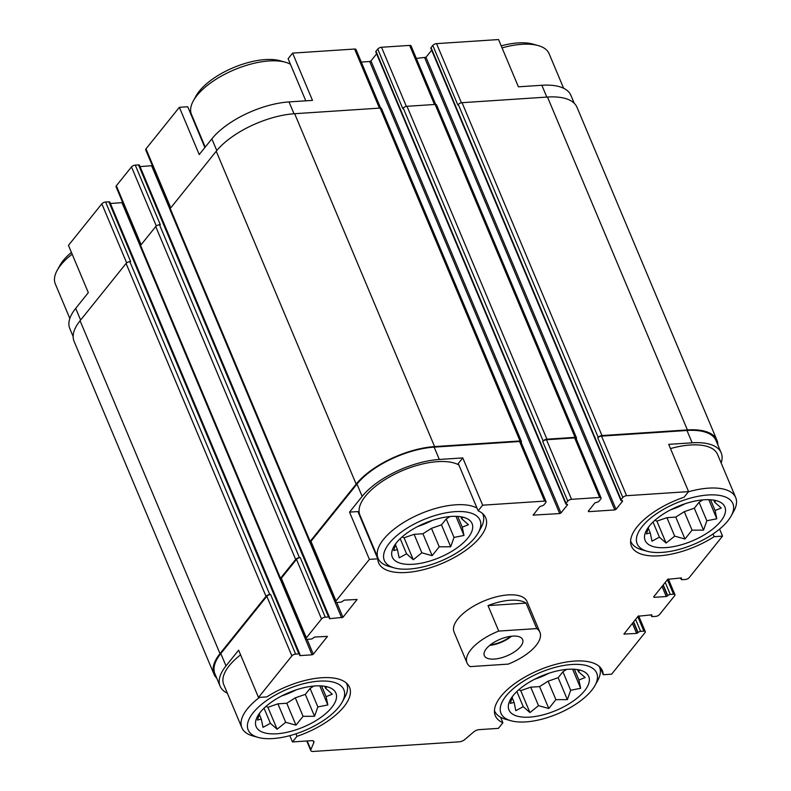 <?xml version="1.0" encoding="UTF-8"?>
<svg xmlns="http://www.w3.org/2000/svg" width="791" height="791" viewBox="0 0 791 791"><rect width="100%" height="100%" fill="white"/><g stroke="black" fill="none" stroke-linecap="round" stroke-linejoin="round"><path stroke-width="1.19" d="M719.583 529.09L722.539 536.11L714.164 536.664A58.079 25.094 -22.8 0 1 631.465 546.205A58.079 25.094 -22.8 0 1 684.067 497.223L688.575 491.616L626.591 495.7A2.966 1.285 157.2 0 0 622.824 497.499L621.073 499.685A1.978 0.85 157.2 0 0 620.876 500.347L430.848 48.281A1.978 0.85 157.2 0 1 431.036 47.618L432.796 45.433A2.966 1.285 157.2 0 1 436.563 43.634L498.548 39.55L518.412 86.812L541.855 85.27L546.828 97.095M313.196 740.87L313.859 742.452L310.863 749.68A4.944 2.136 157.2 0 0 310.814 750.629A4.944 2.136 157.2 0 0 313.177 751.45L459.215 741.829A4.944 2.136 157.2 0 0 464.782 739.545L473.72 731.922A4.944 2.136 157.2 0 1 479.287 729.628L498.389 728.373L502.898 722.756L500.574 717.239M502.898 722.756A58.079 25.094 -22.8 0 1 495.304 715.707A58.079 25.094 -22.8 0 1 539.116 670.066A58.079 25.094 -22.8 0 1 602.386 670.689A58.079 25.094 -22.8 0 1 603.256 674.733L611.631 674.179L645.011 632.622A2.966 1.285 157.2 0 0 645.298 631.633A2.966 1.285 157.2 0 0 643.884 631.139L640.621 631.356A1.978 0.85 157.2 0 0 638.11 632.563L636.636 633.433L623.931 634.075L638.08 616.248L651.566 614.844L651.725 615.606A1.978 0.85 157.2 0 0 651.537 616.268A1.978 0.85 157.2 0 0 652.476 616.594L655.739 616.377A2.966 1.285 157.2 0 0 659.506 614.577L674.664 595.712A2.966 1.285 157.2 0 0 674.95 594.723A2.966 1.285 157.2 0 0 673.537 594.229L670.274 594.446A1.978 0.85 157.2 0 0 667.762 595.653L666.289 596.523L654.048 597.334L653.673 596.839L667.733 579.338L681.219 577.934L681.377 578.696A1.978 0.85 157.2 0 0 681.18 579.358A1.978 0.85 157.2 0 0 682.129 579.684L685.392 579.467A2.966 1.285 157.2 0 0 689.159 577.667L722.539 536.11M603.256 674.733L600.112 667.248M714.164 536.664L713.037 533.984M688.575 491.616L668.711 444.354L692.155 442.812A60.798 26.271 157.2 0 1 721.194 452.877A60.798 26.271 157.2 0 1 721.155 463.002M280.4 579.526L312.04 654.819L299.809 655.62L299.651 654.859A1.978 0.85 157.2 0 0 299.848 654.197L109.82 202.13A1.978 0.85 157.2 0 0 108.871 201.804L105.608 202.021L130.663 261.613L129.843 261.663L269.771 594.545L270.591 594.496A2.966 1.285 157.2 0 0 266.824 596.295L220.818 653.574L225.999 665.903L238.625 650.182L258.489 697.444L266.864 696.891A58.079 25.094 -22.8 0 1 349.563 687.349A58.079 25.094 -22.8 0 1 296.961 736.332L292.452 741.938L289.813 735.65M296.961 736.332L295.913 733.83M73.148 336.561L69.806 328.611A60.798 26.271 157.2 0 1 75.699 308.361L88.325 292.64L68.461 245.378L101.841 203.821L126.679 262.899M204.889 147.541L187.744 106.765L179.369 107.309L199.233 154.571L211.859 138.85L216.783 150.557M305.801 100.823L288.102 58.732L292.611 53.116L312.485 100.378L289.031 101.92A60.798 26.271 157.2 0 0 211.859 138.85M377.772 558.822L369.397 559.375L349.533 512.113L362.159 496.392A60.798 26.271 157.2 0 1 439.331 459.462L462.775 457.92L458.266 463.536L478.14 510.798A58.079 25.094 -22.8 0 1 485.733 517.848A58.079 25.094 -22.8 0 1 441.912 563.489A58.079 25.094 -22.8 0 1 378.642 562.866A58.079 25.094 -22.8 0 1 377.772 558.822L357.908 511.569L349.533 512.113M462.775 457.92L482.648 505.182L478.14 510.798M299.848 654.197A1.978 0.85 157.2 0 0 298.899 653.87L295.636 654.088A2.966 1.285 157.2 0 0 291.879 655.887L258.489 697.444M225.999 665.903A60.798 26.271 157.2 0 0 220.106 686.153A60.798 26.271 157.2 0 0 227.363 693.213M220.818 653.574A60.798 26.271 157.2 0 0 214.925 673.833L220.106 686.153M292.452 741.938L311.555 740.683A4.944 2.136 157.2 0 1 313.908 741.503A4.944 2.136 157.2 0 1 313.859 742.452M721.194 452.877L716.013 440.547A60.798 26.271 157.2 0 0 686.974 430.482L601.546 436.108A2.966 1.285 157.2 0 0 597.778 437.907L622.824 497.499M376.615 53.837L370.939 60.907L369.684 61.5L559.712 513.567L533.144 515.119L539.828 506.596L541.489 505.963A1.978 0.85 157.2 0 0 544 504.767L545.76 502.582A2.966 1.285 157.2 0 0 546.047 501.593A2.966 1.285 157.2 0 0 544.623 501.099L482.648 505.182M546.047 501.593L520.992 442.001A2.966 1.285 157.2 0 0 519.578 441.507L434.15 447.133A60.798 26.271 157.2 0 0 356.978 484.062L310.972 541.341A2.966 1.285 157.2 0 0 310.685 542.329L335.73 601.921A2.966 1.285 157.2 0 0 337.144 602.416L340.407 602.198A1.978 0.85 157.2 0 0 342.918 600.992L344.392 600.122L357.097 599.479L342.948 617.306L329.461 618.71L329.303 617.949A1.978 0.85 157.2 0 0 329.491 617.287A1.978 0.85 157.2 0 0 328.552 616.96L325.289 617.178A2.966 1.285 157.2 0 0 321.522 618.977L306.374 637.843A2.966 1.285 157.2 0 0 306.077 638.831A2.966 1.285 157.2 0 0 307.501 639.316L310.764 639.108A1.978 0.85 157.2 0 0 313.266 637.902L314.749 637.032L327.454 636.389L313.295 654.216L312.04 654.819M369.397 559.375L336.017 600.933A2.966 1.285 157.2 0 0 335.73 601.921M467.016 662.927L454.064 632.098A39.55 17.086 -22.8 0 1 457.89 618.928A39.55 17.086 -22.8 0 1 496.313 596.849A39.55 17.086 -22.8 0 1 526.974 601.457L539.927 632.276A39.55 17.086 -22.8 0 1 536.09 645.446A39.55 17.086 -22.8 0 1 508.218 664.114L470.18 666.625A39.55 17.086 -22.8 0 1 467.016 662.927A39.55 17.086 -22.8 0 1 498.726 631.08L536.763 628.578A39.55 17.086 -22.8 0 1 539.927 632.276M620.876 500.347A1.978 0.85 157.2 0 0 621.825 500.673L622.606 501.138L616.021 509.345L614.765 509.938L588.662 511.658L588.286 511.164L594.881 502.967L596.543 502.334A1.978 0.85 157.2 0 0 599.054 501.138L600.804 498.953A2.966 1.285 157.2 0 0 601.091 497.964A2.966 1.285 157.2 0 0 599.677 497.47L571.537 499.329A2.966 1.285 157.2 0 0 567.78 501.128L566.02 503.313A1.978 0.85 157.2 0 0 565.832 503.976A1.978 0.85 157.2 0 0 566.771 504.302L567.552 504.767L560.967 512.963L559.712 513.567M129.843 261.663A2.966 1.285 157.2 0 0 126.076 263.462L80.069 320.741A61.787 26.696 157.2 0 0 74.077 341.326L214.005 674.209A61.787 26.696 157.2 0 0 216.764 678.213M717.852 444.928A61.787 26.696 157.2 0 0 716.923 440.162L576.995 107.279A61.787 26.696 157.2 0 0 547.481 97.046L462.053 102.682A2.966 1.285 157.2 0 0 458.286 104.481L457.851 105.025L432.796 45.433M576.214 438.787A2.966 1.285 157.2 0 0 576.481 437.828L436.553 104.936A2.966 1.285 157.2 0 0 435.139 104.452L406.999 106.301A2.966 1.285 157.2 0 0 403.232 108.11L402.797 108.654L377.742 49.062L375.992 51.247A1.978 0.85 157.2 0 0 375.794 51.909L565.832 503.976M521.17 442.416A2.966 1.285 157.2 0 0 521.437 441.447L381.499 108.565A2.966 1.285 157.2 0 0 380.085 108.08L294.657 113.706A61.787 26.696 157.2 0 0 216.23 151.239L170.223 208.517A2.966 1.285 157.2 0 0 169.936 209.496L309.864 542.389A2.966 1.285 157.2 0 0 310.912 542.883M716.923 440.162A61.787 26.696 157.2 0 0 687.409 429.928L601.981 435.564A2.966 1.285 157.2 0 0 598.214 437.364L597.778 437.907M431.659 50.219L425.983 57.278L616.021 509.345M416.333 58.425L425.983 57.278M601.091 497.964L576.046 438.372A2.966 1.285 157.2 0 0 574.632 437.878L546.492 439.737A2.966 1.285 157.2 0 0 542.725 441.536L567.78 501.128M576.481 437.828A2.966 1.285 157.2 0 0 575.067 437.334L546.927 439.183A2.966 1.285 157.2 0 0 543.17 440.992L542.725 441.536M369.684 61.5L361.279 62.054M140.047 166.604L152.347 165.655M329.491 617.287L139.463 165.22A1.978 0.85 157.2 0 0 138.524 164.894L135.261 165.111A2.966 1.285 157.2 0 0 131.494 166.911L116.336 185.776A2.966 1.285 157.2 0 0 116.05 186.765L140.66 245.309M135.261 165.111L160.306 224.703L159.495 224.753A2.966 1.285 157.2 0 0 155.728 226.552L140.571 245.418A2.966 1.285 157.2 0 0 140.284 246.406L280.222 579.289A2.966 1.285 157.2 0 0 281.26 579.793M306.077 638.831L281.032 579.239A2.966 1.285 157.2 0 1 281.319 578.251L296.477 559.385A2.966 1.285 157.2 0 1 300.234 557.586L299.423 557.635A2.966 1.285 157.2 0 0 295.656 559.445L280.508 578.3A2.966 1.285 157.2 0 0 280.222 579.289M110.394 203.514L122.694 202.565M269.771 594.545A2.966 1.285 157.2 0 0 266.013 596.345L219.997 653.623A61.787 26.696 157.2 0 0 214.005 674.209M521.437 441.447A2.966 1.285 157.2 0 0 520.013 440.963L434.585 446.589A61.787 26.696 157.2 0 0 356.168 484.122L310.151 541.4A2.966 1.285 157.2 0 0 309.864 542.389M105.608 202.021A2.966 1.285 157.2 0 0 101.841 203.821M574.236 103.275L570.894 95.335A60.798 26.271 157.2 0 0 541.855 85.27M435.683 104.461L411.063 45.898A2.966 1.285 157.2 0 0 409.649 45.403L381.509 47.262A2.966 1.285 157.2 0 0 377.742 49.062M380.629 108.09L356.009 49.526A2.966 1.285 157.2 0 0 354.595 49.032L292.611 53.116M179.369 107.309L145.989 148.866A2.966 1.285 157.2 0 0 145.702 149.855L170.312 208.399M191.748 115.061A58.079 25.094 -22.8 0 1 190.888 114.24M670.481 448.586A56.843 24.561 -22.8 0 1 717.546 454.41L735.689 497.559A56.843 24.561 -22.8 0 1 733.84 511.105L731.171 515.95A51.909 22.425 -22.8 0 1 693.697 544.376A51.909 22.425 -22.8 0 1 647.176 551.258A51.909 22.425 -22.8 0 1 642.193 526.519A51.909 22.425 -22.8 0 1 704.257 495.344A51.909 22.425 -22.8 0 1 731.171 515.95M394.353 567.918A51.909 22.425 -22.8 0 1 389.37 543.17A51.909 22.425 -22.8 0 1 451.434 512.004A51.909 22.425 -22.8 0 1 478.347 532.6A51.909 22.425 -22.8 0 1 440.874 561.027A51.909 22.425 -22.8 0 1 394.353 567.918L389.014 566.425A56.843 24.561 -22.8 0 1 378.049 558.268L359.915 515.119A56.843 24.561 -22.8 0 1 365.422 496.184A56.843 24.561 -22.8 0 1 411.953 466.997A56.843 24.561 -22.8 0 1 458.859 464.94M361.912 519.865A58.079 25.094 -22.8 0 1 361.052 519.044M258.182 737.42A51.909 22.425 -22.8 0 1 253.209 712.681A51.909 22.425 -22.8 0 1 315.273 681.506A51.909 22.425 -22.8 0 1 342.187 702.111A51.909 22.425 -22.8 0 1 304.713 730.528A51.909 22.425 -22.8 0 1 258.182 737.42L252.853 735.937A56.843 24.561 -22.8 0 1 241.888 727.779L223.754 684.63A56.843 24.561 -22.8 0 1 229.261 665.686A56.843 24.561 -22.8 0 1 240.593 654.849M396.509 542.705A43.258 18.687 -22.8 0 1 463.714 517.383A43.258 18.687 -22.8 0 1 439.43 557.586A43.258 18.687 -22.8 0 1 393.72 546.808A43.258 18.687 -22.8 0 1 396.509 542.705M378.049 558.268A56.843 24.561 -22.8 0 1 383.566 539.333A56.843 24.561 -22.8 0 1 430.096 510.146A56.843 24.561 -22.8 0 1 477.003 508.089M482.55 513.537A56.843 24.561 -22.8 0 1 482.866 514.209A56.843 24.561 -22.8 0 1 481.017 527.755L478.347 532.6M395.994 543.358L393.611 550.546L397.438 549.567L399.178 557.833L406.564 553.819L413.278 559.712L421.86 552.81L432.143 555.668L439.232 546.808L450.702 546.779L454.014 537.425L463.991 535.438L462.251 527.172L468.45 524.68L461.736 518.787L462.883 517.393M402.154 536.901L404.072 537.791L414.098 534.33L422.928 533.747L431.461 528.329L441.487 524.868L446.243 518.945L450.03 516.533M432.341 520.359A40.786 17.62 -22.8 0 1 417.786 526.47M260.338 712.207A43.258 18.687 -22.8 0 1 327.553 686.895A43.258 18.687 -22.8 0 1 303.269 727.087A43.258 18.687 -22.8 0 1 257.55 716.32A43.258 18.687 -22.8 0 1 260.338 712.207M241.888 727.779A56.843 24.561 -22.8 0 1 247.395 708.835A56.843 24.561 -22.8 0 1 259.557 697.375M346.389 683.038A56.843 24.561 -22.8 0 1 346.705 683.721A56.843 24.561 -22.8 0 1 344.856 697.257L342.187 702.111M259.834 712.859L257.451 720.047L261.277 719.068L263.017 727.334L270.403 723.32L277.117 729.213L285.699 722.312L295.972 725.169L303.072 716.31L314.541 716.28L317.853 706.927L327.83 704.949L326.09 696.673L332.289 694.182L325.576 688.299L326.723 686.895M265.994 706.403L267.902 707.302L277.928 703.832L286.767 703.248L295.3 697.83L305.326 694.369L310.082 688.447L313.869 686.044M296.18 689.861A40.786 17.62 -22.8 0 1 281.626 695.971M205.225 147.126L191.471 114.428A56.843 24.561 -22.8 0 1 193.32 100.882A56.843 24.561 -22.8 0 1 196.989 95.484A56.843 24.561 -22.8 0 1 285.324 62.212A56.843 24.561 -22.8 0 1 290.426 64.249M193.32 100.882L195.99 96.037A51.909 22.425 -22.8 0 1 199.342 91.113A51.909 22.425 -22.8 0 1 279.994 60.729L285.324 62.212M69.845 318.496L55.311 283.929A56.843 24.561 -22.8 0 1 57.16 270.393A56.843 24.561 -22.8 0 1 60.828 264.995A56.843 24.561 -22.8 0 1 72.149 254.158M57.16 270.393L59.829 265.539A51.909 22.425 -22.8 0 1 63.171 260.615A51.909 22.425 -22.8 0 1 71.417 252.408M649.332 526.045A43.258 18.687 -22.8 0 1 716.537 500.733A43.258 18.687 -22.8 0 1 692.254 540.925A43.258 18.687 -22.8 0 1 646.544 530.158A43.258 18.687 -22.8 0 1 649.332 526.045M688.437 491.784A56.843 24.561 -22.8 0 1 735.689 497.559M647.176 551.258L641.837 549.775A56.843 24.561 -22.8 0 1 630.872 541.617A56.843 24.561 -22.8 0 1 630.615 540.915M506.032 696.021A51.909 22.425 -22.8 0 1 568.096 664.845A51.909 22.425 -22.8 0 1 595.01 685.451A51.909 22.425 -22.8 0 1 557.536 713.878A51.909 22.425 -22.8 0 1 511.006 720.759A51.909 22.425 -22.8 0 1 506.032 696.021M513.161 695.556A43.258 18.687 -22.8 0 1 580.376 670.234A43.258 18.687 -22.8 0 1 556.093 710.427A43.258 18.687 -22.8 0 1 510.373 699.659A43.258 18.687 -22.8 0 1 513.161 695.556M599.212 666.388A56.843 24.561 -22.8 0 1 599.529 667.06A56.843 24.561 -22.8 0 1 597.68 680.606L595.01 685.451M511.006 720.759L505.676 719.276A56.843 24.561 -22.8 0 1 494.711 711.119A56.843 24.561 -22.8 0 1 494.444 710.427M502.048 47.885A56.843 24.561 -22.8 0 1 538.147 45.562A56.843 24.561 -22.8 0 1 549.112 53.709L563.637 88.276M501.187 45.838A51.909 22.425 -22.8 0 1 532.818 44.069L538.147 45.562M648.818 526.697L646.435 533.885L650.261 532.907L652.002 541.182L659.387 537.158L666.101 543.051L674.683 536.15L684.966 539.007L692.056 530.158L703.525 530.128L706.838 520.765L716.814 518.787L715.074 510.511L721.273 508.03L714.56 502.137L715.707 500.733M654.978 520.241L656.896 521.14L666.922 517.67L675.751 517.087L684.284 511.668L694.31 508.208L699.066 502.285L702.853 499.882M685.164 503.699A40.786 17.62 -22.8 0 1 670.61 509.819M512.657 696.209L510.274 703.387L514.101 702.408L515.841 710.684L523.227 706.67L529.94 712.562L538.523 705.661L548.796 708.509L555.895 699.659L567.365 699.63L570.677 690.276L580.653 688.289L578.913 680.013L585.113 677.531L578.399 671.638L579.546 670.234M518.817 689.752L520.725 690.642L530.751 687.181L539.591 686.598L548.123 681.18L558.149 677.709L562.905 671.786L566.692 669.384M549.003 673.2A40.786 17.62 -22.8 0 1 534.449 679.321M648.264 528.151L650.261 532.907M653.03 522.03L659.387 537.158M656.896 521.14L666.101 543.051M666.922 517.67L674.683 536.15M675.751 517.087L684.966 539.007M684.284 511.668L692.056 530.158M694.31 508.208L703.525 530.128M699.066 502.285L706.838 520.765M708.785 499.675L716.814 518.787M710.555 499.754L715.074 510.511M713.709 500.12L714.56 502.137M395.441 544.801L397.438 549.567M400.206 538.681L406.564 553.819M404.072 537.791L413.278 559.712M414.098 534.33L421.86 552.81M422.928 533.747L432.143 555.668M431.461 528.329L439.232 546.808M441.487 524.868L450.702 546.779M446.243 518.945L454.014 537.425M455.962 516.335L463.991 535.438M457.732 516.414L462.251 527.172M460.886 516.77L461.736 518.787M259.28 714.313L261.277 719.068M264.046 708.192L270.403 723.32M267.902 707.302L277.117 729.213M277.928 703.832L285.699 722.312M286.767 703.248L295.972 725.169M295.3 697.83L303.072 716.31M305.326 694.369L314.541 716.28M310.082 688.447L317.853 706.927M319.801 685.837L327.83 704.949M321.571 685.916L326.09 696.673M324.725 686.272L325.576 688.299M512.103 697.652L514.101 702.408M516.869 691.532L523.227 706.67M520.725 690.642L529.94 712.562M530.751 687.181L538.523 705.661M539.591 686.598L548.796 708.509M548.123 681.18L555.895 699.659M558.149 677.709L567.365 699.63M562.905 671.786L570.677 690.276M572.625 669.176L580.653 688.289M574.395 669.265L578.913 680.013M577.549 669.621L578.399 671.638M494.246 659.081A20.764 8.968 -22.8 0 1 484.329 655.65A20.764 8.968 -22.8 0 1 499.991 639.326A20.764 8.968 -22.8 0 1 522.614 639.553A20.764 8.968 -22.8 0 1 514.901 651.566A20.764 8.968 -22.8 0 1 494.246 659.081M498.726 631.08L488.017 605.599A39.55 17.086 -22.8 0 1 526.055 603.098L536.763 628.578M488.017 605.599L526.055 603.098M511.579 636.211A20.764 8.968 -22.8 0 1 489.669 645.426M510.66 636.32A19.775 8.543 -22.8 0 1 490.39 644.843M266.824 596.295L291.879 655.887M686.974 430.482L692.155 442.812M601.546 436.108L626.591 495.7M519.578 441.507L544.623 501.099M434.15 447.133L439.331 459.462M356.978 484.062L362.159 496.392M310.972 541.341L336.017 600.933M270.591 594.496L295.636 654.088M307.205 740.969L310.863 749.68M637.783 616.624L643.884 631.139M635.578 619.363L640.621 631.356M633.601 621.825L638.11 632.563M633.383 622.102L637.892 632.83M632.395 623.328L636.636 633.433M624.139 633.611L624.406 634.234M651.744 614.844L651.952 615.339M651.408 614.854L651.725 615.606M667.426 579.714L673.537 594.229M665.231 582.453L670.274 594.446M663.253 584.915L667.762 595.653M663.026 585.192L667.545 595.92M662.037 586.428L666.289 596.523M653.791 596.701L654.048 597.334M681.387 577.934L681.595 578.429M681.061 577.944L681.377 578.696M458.286 104.481L598.214 437.364M431.036 47.618L621.073 499.685M622.398 500.644L622.606 501.138M424.737 57.881L614.765 509.938M588.395 511.026L588.662 511.658M574.632 437.878L599.677 497.47M546.492 439.737L571.537 499.329M403.232 108.11L543.17 440.992M375.992 51.247L566.02 503.313M567.355 504.272L567.552 504.767M370.939 60.907L560.967 512.963M533.352 514.654L533.618 515.287M336.689 602.416L342.948 617.306M151.664 165.843L169.897 209.21M310.042 542.616L341.692 617.909M329.194 618.078L329.461 618.71M138.524 164.894L328.552 616.96M159.495 224.753L299.423 557.635M300.234 557.586L325.289 617.178M296.477 559.385L321.522 618.977M281.319 578.251L306.374 637.843M307.037 639.316L313.295 654.216M122.012 202.753L140.244 246.12M299.542 654.988L299.809 655.62M108.871 201.804L298.899 653.87M126.076 263.462L266.013 596.345M80.069 320.741L219.997 653.623M547.481 97.046L687.409 429.928M462.053 102.682L601.981 435.564M435.139 104.452L575.067 437.334M406.999 106.301L546.927 439.183M380.085 108.08L520.013 440.963M294.657 113.706L434.585 446.589M216.23 151.239L356.168 484.122M170.223 208.517L310.151 541.4M155.728 226.552L295.656 559.445M140.571 245.418L280.508 578.3M75.699 308.361L80.623 320.058M436.563 43.634L461.42 102.761M409.649 45.403L434.486 104.491M381.509 47.262L406.366 106.389M354.595 49.032L379.433 108.12M289.031 101.92L294.005 113.746M145.989 148.866L170.767 207.825M131.494 166.911L156.321 225.989M116.336 185.776L141.124 244.735M306.76 740.999L310.814 750.629M638.653 615.833L645.298 631.633M650.953 614.884L651.537 616.268M668.306 578.923L674.95 594.723M680.606 577.974L681.18 579.358M482.866 514.209L482.599 513.577M346.705 683.721L346.428 683.078M630.872 541.617L630.605 540.975M599.529 667.06L599.252 666.427M494.711 711.119L494.444 710.486"/></g></svg>

